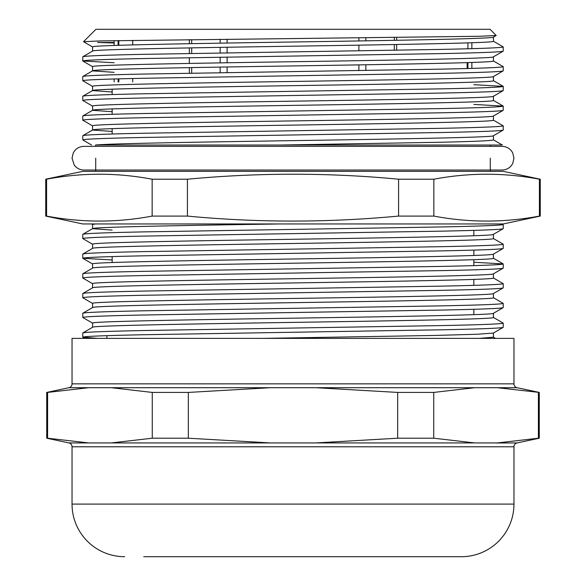 <?xml version="1.0" encoding="UTF-8"?>
<svg xmlns="http://www.w3.org/2000/svg" width="586" height="586" viewBox="0 0 586 586"><rect width="100%" height="100%" fill="white"/><g stroke="black" fill="none" stroke-linecap="round" stroke-linejoin="round"><path stroke-width="0.88" d="M95.716 145.035L95.716 146.354M95.716 158.191L95.716 171.346M490.284 145.035L490.284 146.354M490.284 158.191L490.284 171.346M83.527 41.701L95.928 29.3L490.072 29.3L496.203 35.497L479.795 36.273L100.016 40.925L83.527 41.701L92.639 46.997M114.131 43.02L97.547 42.456L114.131 42.456M82.78 234.341L82.78 238.553C83.695 237.726 104.22 236.905 144.346 236.085L441.654 231.155C481.78 230.335 502.305 229.507 503.22 228.686L503.22 224.475C502.305 225.295 481.78 226.123 441.654 226.943L144.346 231.873C104.22 232.693 83.695 233.521 82.78 234.341L92.639 228.606M92.566 248.413C89.768 246.779 185.967 245.116 293 243.483C400.033 241.85 496.232 240.187 493.434 238.553L493.434 234.341L503.22 228.686M82.78 254.068L82.78 258.28C83.695 257.459 104.22 256.639 144.346 255.811L441.654 250.881C481.78 250.061 502.305 249.24 503.22 248.413L503.22 244.208C502.305 245.029 481.78 245.849 441.654 246.669L144.346 251.606C104.22 252.427 83.695 253.247 82.78 254.068L92.639 248.339M493.361 254.148L503.22 248.413M82.78 273.794L82.78 278.006C83.695 277.185 104.22 276.365 144.346 275.545L441.654 270.607C481.78 269.787 502.305 268.967 503.22 268.146L503.22 263.934C502.305 264.755 481.78 265.575 441.654 266.396L144.346 271.333C104.22 272.153 83.695 272.973 82.78 273.794L92.639 268.066M493.361 273.874L503.22 268.146M82.78 293.527L82.78 297.732C83.695 296.912 104.22 296.091 144.346 295.271L441.654 290.341C481.78 289.513 502.305 288.693 503.22 287.873L503.22 283.661C502.305 284.481 481.78 285.309 441.654 286.129L144.346 291.059C104.22 291.879 83.695 292.7 82.78 293.527L92.639 287.792M493.361 293.601L503.22 287.873M82.78 313.254L82.78 317.466C83.695 316.645 104.22 315.817 144.346 314.997L441.654 310.067C481.78 309.247 502.305 308.419 503.22 307.599L503.22 303.387C502.305 304.215 481.78 305.035 441.654 305.855L144.346 310.785C104.22 311.613 83.695 312.433 82.78 313.254L92.639 307.525M493.361 313.334L503.22 307.599M82.78 332.98L82.78 337.192C83.695 336.371 104.22 335.551 144.346 334.723L441.654 329.793C481.78 328.973 502.305 328.153 503.22 327.325L503.22 323.12C502.305 323.941 481.78 324.761 441.654 325.582L144.346 330.519C104.22 331.339 83.695 332.159 82.78 332.98L92.639 327.252M262.894 338.378L434.724 335.448L477.121 334.254L493.361 333.06L503.22 327.325M503.22 224.475L502.378 223.955M503.22 244.208L493.361 238.473M92.639 244.281L82.78 238.553M503.22 263.934L473.84 262.242M112.16 259.972L82.78 258.28M503.22 283.661L493.361 277.932M92.639 283.741L82.78 278.006M503.22 303.387L493.361 297.659M92.639 303.467L82.78 297.732M503.22 323.12L493.361 317.385M92.639 323.194L82.78 317.466M97.547 338.378L82.78 337.192M82.78 135.703L82.78 139.907C83.695 139.087 104.22 138.267 144.346 137.446L441.654 132.509C481.78 131.689 502.305 130.868 503.22 130.048L503.22 125.836C502.305 126.657 481.78 127.477 441.654 128.305L144.346 133.234C104.22 134.055 83.695 134.875 82.78 135.703L92.566 130.048C89.768 128.407 185.967 126.752 293 125.111C400.033 123.478 496.232 121.815 493.434 120.181L493.434 116.013M493.361 135.776L503.22 130.048M82.78 56.791L82.78 60.995C83.695 60.175 104.22 59.354 144.346 58.534L441.654 53.597C481.78 52.777 502.305 51.956 503.22 51.136L503.22 46.924C502.305 47.744 481.78 48.565 441.654 49.392L144.346 54.322C104.22 55.143 83.695 55.963 82.78 56.791L92.639 51.055M493.361 56.864L503.22 51.136M82.78 76.517L82.78 80.729C83.695 79.901 104.22 79.081 144.346 78.26L441.654 73.331C481.78 72.503 502.305 71.682 503.22 70.862L503.22 66.65C502.305 67.471 481.78 68.298 441.654 69.119L144.346 74.048C104.22 74.869 83.695 75.697 82.78 76.517L92.639 70.781M493.361 76.59L503.22 70.862M82.78 96.243L82.78 100.455C83.695 99.635 104.22 98.807 144.346 97.987L441.654 93.057C481.78 92.236 502.305 91.409 503.22 90.588L503.22 86.376C502.305 87.204 481.78 88.025 441.654 88.845L144.346 93.775C104.22 94.602 83.695 95.423 82.78 96.243L92.566 90.588C89.768 88.955 185.967 87.292 293 85.659C400.033 84.025 496.232 82.362 493.434 80.729L493.434 76.554M493.361 96.324L503.22 90.588M82.78 115.969L82.78 120.181C83.695 119.361 104.22 118.54 144.346 117.713L441.654 112.783C481.78 111.963 502.305 111.142 503.22 110.314L503.22 106.11C502.305 106.93 481.78 107.751 441.654 108.571L144.346 113.508C104.22 114.329 83.695 115.149 82.78 115.969L92.566 110.314C89.768 108.681 185.967 107.018 293 105.385C400.033 103.751 496.232 102.089 493.434 100.455L493.434 96.28M493.361 116.05L503.22 110.314M503.22 46.924L493.361 41.188M503.22 66.65L493.361 60.922M114.131 62.746L82.78 60.995M503.22 86.376L473.84 84.692M92.639 86.457L82.78 80.729M503.22 106.11L473.84 104.418M92.639 106.183L82.78 100.455M503.22 125.836L493.361 120.101M92.639 125.917L82.78 120.181M92.566 51.136C89.768 49.495 185.967 47.84 293 46.199C400.033 44.565 496.232 42.903 493.434 41.269L493.434 37.101M92.566 51.092L92.566 46.924C89.768 45.29 185.967 43.628 293 41.994C400.033 40.353 496.232 38.698 493.434 37.057M501.572 145.035L279.947 145.035L434.724 142.376C472.983 141.556 492.555 140.735 493.434 139.907L493.434 135.74M279.947 145.035L95.503 145.035C110.117 143.526 198.412 142.105 293 140.633C400.033 138.999 496.232 137.336 493.434 135.703M112.16 131.447L92.566 130.048L92.566 125.836C89.768 124.203 185.967 122.54 293 120.906C400.033 119.266 496.232 117.61 493.434 115.969M112.16 111.721L92.566 110.314L92.566 106.11C89.768 104.469 185.967 102.814 293 101.173C400.033 99.539 496.232 97.877 493.434 96.243M112.16 91.995L92.566 90.588L92.566 86.376C89.768 84.743 185.967 83.08 293 81.447C400.033 79.813 496.232 78.15 493.434 76.517M114.131 72.334L92.566 70.862C89.768 69.229 185.967 67.566 293 65.932C400.033 64.292 496.232 62.636 493.434 60.995L493.434 56.827M92.566 70.825L92.566 66.65C89.768 65.017 185.967 63.354 293 61.72C400.033 60.08 496.232 58.424 493.434 56.791M479.348 338.378L493.434 337.192L493.434 333.024M92.566 327.325C89.768 325.691 185.967 324.029 293 322.395C400.033 320.762 496.232 319.099 493.434 317.466L493.434 313.29M92.566 327.288L92.566 323.12C89.768 321.48 185.967 319.824 293 318.183C400.033 316.55 496.232 314.887 493.434 313.254M92.566 307.599C89.768 305.965 185.967 304.302 293 302.669C400.033 301.028 496.232 299.373 493.434 297.732L493.434 293.564M92.566 307.562L92.566 303.387C89.768 301.753 185.967 300.091 293 298.457C400.033 296.824 496.232 295.161 493.434 293.527M92.566 287.873C89.768 286.239 185.967 284.576 293 282.943C400.033 281.302 496.232 279.647 493.434 278.006L493.434 273.838M92.566 287.836L92.566 283.661C89.768 282.027 185.967 280.364 293 278.731C400.033 277.09 496.232 275.435 493.434 273.794M92.566 268.146C89.768 266.505 185.967 264.85 293 263.209C400.033 261.576 496.232 259.913 493.434 258.28L493.434 254.104M92.566 268.102L92.566 263.934C89.768 262.294 185.967 260.638 293 258.997C400.033 257.364 496.232 255.708 493.434 254.068M92.566 248.376L92.566 244.208C89.768 242.567 185.967 240.912 293 239.271C400.033 237.638 496.232 235.975 493.434 234.341M112.16 230.093L92.566 228.686C90.405 227.112 177.104 225.551 279.947 223.955M92.566 228.65L92.566 224.475L95.503 223.955M45.737 216.08L45.737 179.213L46.58 179.213L46.58 216.08L45.737 216.08L82.78 223.955L503.22 223.955L540.263 216.08L540.263 179.213L539.42 179.213C504.231 172.57 469.034 172.57 433.845 179.213L433.845 216.08C469.034 222.731 504.231 222.731 539.42 216.08L540.263 216.08M46.58 216.08C81.769 222.731 116.966 222.731 152.155 216.08L187.425 216.08C257.269 222.731 327.655 222.731 398.575 216.08L433.845 216.08M45.737 179.213L82.78 171.346L503.22 171.346L540.263 179.213M152.155 216.08L152.155 179.213C116.966 172.57 81.769 172.57 46.58 179.213M152.155 179.213L187.425 179.213L187.425 216.08M398.575 216.08L398.575 179.213C328.731 172.562 258.345 172.562 187.425 179.213M398.575 179.213L433.845 179.213M539.42 216.08L539.42 179.213M91.592 145.035L82.78 139.907M396.671 50.228L396.671 44.485M396.671 40.273L396.671 37.519M189.329 73.213L189.329 67.646M189.329 63.434L189.329 57.692M189.329 53.48L189.329 47.92M189.329 43.708L189.329 39.621M114.131 81.908L114.131 78.978M114.131 45.444L114.131 40.624M471.869 68.401L471.869 62.475M471.869 48.667L471.869 42.741M118.848 81.908L118.848 78.846M118.848 45.29L118.848 40.537M132.729 81.908L132.729 78.509M132.729 44.888L132.729 40.317M467.921 68.511L467.921 62.607M467.921 48.785L467.921 42.881M467.152 68.533L467.152 62.636M394.312 50.271L394.312 44.529M394.312 40.317L394.312 37.541M358.896 70.591L358.896 64.885M358.896 50.857L358.896 45.151M358.896 40.947L358.896 37.929M365.84 70.474L365.84 64.76M365.84 40.822L365.84 37.856M220.16 72.693L220.16 67.097M220.16 62.885L220.16 57.172M220.16 52.96L220.16 47.371M220.16 43.159L220.16 39.291M227.104 72.576L227.104 66.98M227.104 62.768L227.104 57.062M227.104 52.85L227.104 47.246M227.104 43.042L227.104 39.218M191.688 73.169L191.688 67.602M191.688 53.443L191.688 47.876M191.688 43.664L191.688 39.599M106.901 335.668L106.901 338.378L106.901 335.668M72.041 383.845L513.959 383.845L513.959 338.378L72.041 338.378L72.041 383.845A3.948 3.948 0 0 1 68.921 387.705L46.726 392.422L47.605 392.422L47.605 438.211L88.589 442.928L111.289 442.928L152.265 438.211L152.265 392.422L111.289 387.705L88.589 387.705L47.605 392.422M513.959 383.845A3.948 3.948 0 0 0 517.079 387.705L539.274 392.422L497.411 387.705L474.711 387.705L433.735 392.422L433.735 438.211L474.711 442.928L497.411 442.928L538.395 438.211L538.395 392.422M495.58 443.016L517.079 442.928A3.948 3.948 0 0 0 513.959 446.788L72.041 446.788A3.948 3.948 0 0 0 68.921 442.928L46.726 438.211L46.726 392.422M143.724 556.7L461.35 556.7A52.608 52.608 0 0 0 513.959 504.092L513.959 446.788M124.65 556.7A52.608 52.608 0 0 1 72.041 504.092L72.041 446.788M324.483 338.356L285.25 338.378M152.265 392.422L188.34 392.422L188.34 438.211L270.3 442.928L315.7 442.928L397.66 438.211L397.66 392.422L433.735 392.422M397.66 392.422L315.7 387.705L270.3 387.705L188.34 392.422M46.726 438.211L47.605 438.211M538.395 438.211L539.274 438.211L539.274 392.422M397.66 438.211L433.735 438.211M152.265 438.211L188.34 438.211M461.35 556.7L442.276 556.7M72.041 504.092L513.959 504.092M270.3 387.705L111.289 387.705M88.589 387.705L68.921 387.705M517.079 387.705L497.411 387.705M68.921 442.928L88.589 442.928M315.7 442.928L474.711 442.928M474.711 387.705L315.7 387.705M111.289 442.928L270.3 442.928M112.16 89.189L112.16 94.551M112.16 108.915L112.16 114.285M112.16 128.642L112.16 134.011M112.16 256.587L112.16 262.528M495.544 338.378L493.434 337.155M503.162 263.861L493.361 258.199M502.378 145.035L493.361 139.834M503.162 106.037L493.361 100.374M503.162 86.303L493.361 80.648M84.758 338.378L82.838 337.265M92.639 264.008L82.838 258.353M92.639 224.555L91.592 223.955M92.639 66.731L82.838 61.069M493.361 37.138L496.203 35.497M473.84 230.379L473.84 235.748M473.84 250.105L473.84 255.474M473.84 259.686L473.84 265.626M473.84 279.412L473.84 285.353M473.84 309.291L473.84 314.66M118.079 81.908L118.079 78.868M118.079 45.312L118.079 40.551M293 146.354L502.121 146.354C506.919 146.544 510.465 148.749 512.75 152.983L513.959 158.191L512.75 163.399C510.465 167.633 506.919 169.837 502.121 170.028L83.879 170.028C79.835 169.925 76.605 168.248 74.195 164.996L72.041 158.191L73.25 152.983C75.535 148.749 79.081 146.544 83.879 146.354L293 146.354M517.079 442.928L539.274 438.211"/></g></svg>
